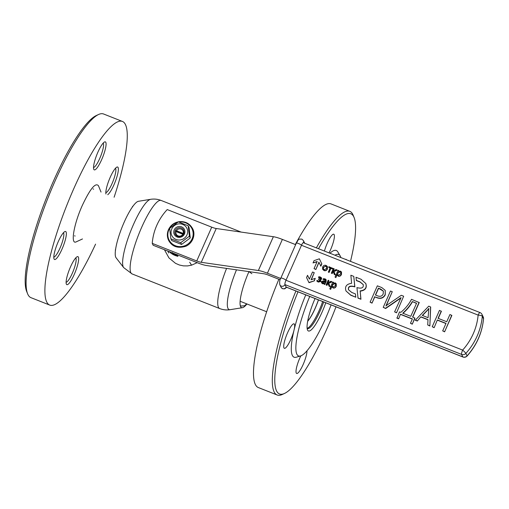 <?xml version="1.0" encoding="UTF-8"?>
<svg xmlns="http://www.w3.org/2000/svg" width="509" height="509" viewBox="0 0 509 509"><rect width="100%" height="100%" fill="white"/><g stroke="black" fill="none" stroke-linecap="round" stroke-linejoin="round"><path stroke-width="0.76" d="M93.809 169.395A15.047 3.175 111.6 0 0 102.831 156.855A15.047 3.175 111.6 0 0 104.561 141.96A15.047 3.175 111.6 0 0 96.844 154.704A15.047 3.175 111.6 0 0 93.758 169.287A15.047 3.175 111.6 0 0 93.809 169.395M66.386 284.181A15.047 3.175 111.6 0 0 75.408 271.634A15.047 3.175 111.6 0 0 77.145 256.74A15.047 3.175 111.6 0 0 69.421 269.49A15.047 3.175 111.6 0 0 66.342 284.067A15.047 3.175 111.6 0 0 66.386 284.181M107.723 194.718A15.047 3.175 111.6 0 0 116.389 178.519A15.047 3.175 111.6 0 0 116.86 167.111A15.047 3.175 111.6 0 0 109.397 179.225A15.047 3.175 111.6 0 0 105.929 194.005M54.088 259.024A15.047 3.175 111.6 0 0 63.11 246.483A15.047 3.175 111.6 0 0 64.84 231.589A15.047 3.175 111.6 0 0 57.123 244.339A15.047 3.175 111.6 0 0 54.037 258.916A15.047 3.175 111.6 0 0 54.088 259.024M95.571 244.123A98.752 20.856 -68.4 0 1 49.78 305.101A98.752 20.856 -68.4 0 1 66.692 205.598A98.752 20.856 -68.4 0 1 122.395 121.428A98.752 20.856 -68.4 0 1 114.105 197.237M49.78 305.101L30.973 297.67A98.752 20.856 -68.4 0 1 27.639 293.846A98.752 20.856 -68.4 0 1 55.106 180.93A98.752 20.856 -68.4 0 1 98.542 114.506A98.752 20.856 -68.4 0 1 103.588 113.997L122.395 121.428M27.639 293.846L26.684 291.492A96.875 20.455 -68.4 0 1 53.623 180.733A96.875 20.455 -68.4 0 1 96.233 115.568L98.542 114.506M63.44 232.747A13.164 2.78 -68.4 0 1 60.953 245.853A13.164 2.78 -68.4 0 1 53.808 257.115M115.46 168.269A13.164 2.78 -68.4 0 1 112.973 181.376A13.164 2.78 -68.4 0 1 105.827 192.637M75.746 257.898A13.164 2.78 -68.4 0 1 73.258 271.004A13.164 2.78 -68.4 0 1 66.106 282.266M103.162 143.118A13.164 2.78 -68.4 0 1 100.674 156.225A13.164 2.78 -68.4 0 1 93.529 167.486M183.679 233.841A4.626 4.441 153.9 0 1 175.319 234.216A4.626 4.441 153.9 0 1 179.416 227.714A4.626 4.441 153.9 0 1 183.679 233.841M174.218 229.896A5.644 5.414 153.9 0 1 181.592 226.855A5.644 5.414 153.9 0 1 184.474 233.955A5.644 5.414 153.9 0 1 177.1 236.997A5.644 5.414 153.9 0 1 174.218 229.896M186.956 234.935A8.373 8.036 153.9 0 1 172.659 236.933A8.373 8.036 153.9 0 1 178.43 223.909A8.373 8.036 153.9 0 1 186.956 234.935M188.203 225.786L189.399 236.189L180.714 242.691L170.846 238.785L169.656 228.382L178.335 221.886L188.203 225.786L189.068 227.548L190.258 237.951L181.579 244.454L171.705 240.547L170.846 238.785M189.399 236.189L190.258 237.951M180.714 242.691L181.579 244.454M307.71 321.058A21.702 4.581 111.6 0 0 315.147 308.238A21.702 4.581 111.6 0 0 318.411 299.877M376.984 297.771L374.783 296.9L372.022 303.129L370.1 302.174L377.347 285.823L381.795 287.579L385.262 290.416L385.135 294.609C383.341 297.899 380.579 298.872 376.87 297.536L376.984 297.771C380.7 299.114 383.455 298.134 385.256 294.845L385.262 290.416M400.965 297.663L385.523 308.276L383.226 307.366L390.473 291.008L392.274 291.721L385.962 305.801L401.302 295.29L403.656 296.219L396.524 312.812L394.602 311.864L401.009 297.746M401.086 297.899L385.637 308.511L383.226 307.366M392.274 291.721L386.076 306.036M419.104 302.327L412.576 317.05L414.924 318.17L412.258 324.188L410.464 323.285L412.405 318.901L400.475 314.187L398.649 318.806L396.969 318.138L399.514 311.883L400.768 312.38C405.355 308.619 408.924 304.261 411.488 299.317L419.219 302.562L412.767 317.126M412.335 319.06L400.589 314.422M430.69 307.099L429.863 325.995L427.725 324.958L427.993 319.595L420.911 316.789L417.291 321.026L415.274 320.225L428.769 306.144L430.69 307.099M427.986 319.779L421.026 317.031M441.278 311.094L438.077 318.316L446.73 321.739L449.931 314.517L451.852 315.465L444.605 331.823L442.684 330.869L446.011 323.374L437.352 319.951L434.145 327.688L432.224 326.733L439.471 310.382L441.392 311.33L438.262 318.392M445.935 323.533L437.466 320.186M320.059 280.484L318.519 279.441L318.799 278.811L320.785 278.709L320.778 278.168M320.823 278.289L318.621 277.634L318.806 276.724L320.365 276.998L321.542 277.895L321.51 278.926L320.085 279.676M321.542 277.895L321.624 279.161L320.18 279.874M320.066 279.638L320.816 280.504L320.823 281.49L318.278 282.107L316.789 281.044L317.107 280.332L318.399 281.222L320.015 280.936L320.015 280.364M324.246 283.284L322.426 283.558L321.503 282.781L321.523 281.617L323.743 280.72L325.251 281.076L325.359 279.925L324.818 279.466L323.03 279.447L323.361 278.697L325.143 278.887L326.135 279.695L326.135 281.496L324.787 284.55L323.947 284.028L324.265 283.316M324.36 283.519L322.541 283.793L321.503 282.781M325.41 280.045L323.03 279.447M327.815 282.928L326.823 285.167L326.104 284.881L328.171 280.211L328.89 280.497L327.961 282.648L330.92 281.299L331.983 281.91L328.763 283.297L330.08 286.643L329.069 286.243L327.872 283.049M327.923 283.182L326.937 285.403L326.104 284.881M328.89 280.497L328.21 282.533M331.862 286.624L330.634 289.392L329.794 288.87L332.816 282.05L333.541 282.336L333.471 282.985M333.541 282.336L333.191 283.169L335.24 282.877L336.264 283.774L336.271 286.185C335.476 287.808 334.375 288.387 332.975 287.916L331.913 286.561M327.414 266.538L327.421 269.013C326.651 270.54 325.512 271.049 323.998 270.546L322.604 269.197L322.661 267.021C323.431 265.437 324.596 264.915 326.154 265.463L327.414 266.538L327.306 268.771C326.536 270.304 325.391 270.813 323.883 270.304L322.604 269.197M328.649 267.289L328.922 266.684L332.606 268.332L332.339 268.937L330.907 268.37L329.107 272.436L328.4 272.156L330.08 267.855L328.649 267.289L330.01 268.02M333.045 271.17L332.053 273.409L331.327 273.123L333.395 268.453L334.12 268.739L333.172 270.883L336.15 269.541L337.206 270.152L333.993 271.539L335.31 274.892L334.298 274.485L333.102 271.291M333.153 271.424L332.167 273.645L331.327 273.123M334.12 268.739L333.44 270.775M337.085 274.866L335.864 277.634L335.024 277.112L338.046 270.292L338.771 270.578L338.701 271.227M338.771 270.578L338.402 271.405L340.464 271.119L341.494 272.016L341.494 274.427C340.706 276.05 339.605 276.629 338.199 276.158L337.136 274.803M319.016 262.396L315.854 269.522L314.028 268.606L317.19 261.48L313.029 262.924L317.043 261.811M313.029 262.924L314.034 260.665L319.378 258.807L321.841 263.942L320.842 266.207L318.901 262.154L315.854 269.522M280.841 278.099C279.734 279.657 279.403 281.897 279.848 284.811A2.819 2.71 153.9 0 0 284.951 284.582L461.599 354.417L462.802 356.885A3.76 3.614 -26.1 0 0 467.065 355.861L465.862 353.392A3.76 3.614 153.9 0 1 461.599 354.417A3.76 0.795 111.6 0 1 462.63 350.09A3.76 0.407 42.1 0 1 465.862 353.392A65.082 62.467 153.9 0 0 477.149 336.035A65.082 62.467 153.9 0 0 482.316 316.261A3.76 0.91 5.3 0 0 478.136 315.103L301.487 245.268A2.819 0.522 -156.1 0 0 298.573 243.544A2.819 0.522 -156.1 0 0 296.34 243.111L280.841 278.099A2.819 0.522 -156.1 0 1 283.068 278.531A2.819 0.522 -156.1 0 1 285.982 280.255L462.63 350.09A61.322 58.859 -26.1 0 0 478.136 315.103A3.76 0.795 -68.4 0 1 479.981 312.558L303.332 242.717A3.76 0.795 111.6 0 0 301.487 245.268L285.982 280.255A3.76 0.795 111.6 0 0 284.951 284.582L286.153 287.051A3.76 0.795 111.6 0 0 286.268 287.165L462.916 357.006A3.76 3.76 0 0 0 467.09 356.026A3.76 0.407 42.1 0 0 467.065 355.861A65.082 62.467 -26.1 0 0 478.358 338.504A65.082 62.467 -26.1 0 0 483.525 318.729A3.76 3.614 -26.1 0 0 483.181 316.865L481.978 314.403A3.76 3.614 153.9 0 1 482.316 316.261L483.525 318.729A3.76 0.91 5.3 0 1 483.55 318.863C482.138 332.88 476.653 345.267 467.09 356.026M354.862 286.93L353.787 276.381L350.86 275.223L351.611 283.309C346.47 284.041 344.599 286.586 345.999 290.957L350.637 294.997L355.816 297.237L355.416 293.909L351.764 292.465L348.5 289.742C347.895 286.535 349.855 285.473 354.385 286.548L354.499 286.783C350.058 285.708 348.08 286.732 348.557 289.856M345.999 290.957L350.752 295.233L355.816 297.237M356.275 280.344L359.933 281.789L363.197 284.512C363.801 287.719 361.835 288.781 357.312 287.706L356.949 287.56L358.018 298.109L360.945 299.267L360.194 291.18C365.335 290.448 367.205 287.903 365.812 283.532L361.053 279.256L355.988 277.252L356.395 280.58L360.048 282.024L363.248 284.633M311.343 279.702L314.244 272.665L312.532 271.991L309.377 279.117L307.544 275.305L306.545 277.564L309.008 282.705L314.352 280.847L315.243 278.347L311.082 279.791L314.244 272.665M354.748 286.688L353.787 276.381M355.702 297.002L355.416 293.909M357.903 297.873L360.945 299.267M360.83 299.025L360.194 291.18M360.079 290.944C365.22 290.213 367.091 287.661 365.691 283.297M309.377 279.117L307.544 275.305M308.893 282.47L314.352 280.847M314.238 280.605L315.243 278.347M315.739 269.286L314.028 268.606M319.378 258.807L321.841 263.942M321.726 263.707L320.727 265.965M341.494 272.016L341.38 274.192C340.585 275.814 339.49 276.393 338.084 275.923L337.028 274.612M337.003 274.561L335.864 277.634M335.749 277.399L335.024 277.112M337.613 274.739L337.951 272.919L340.152 271.901L340.807 272.417M337.537 273.352L337.836 272.678L340.037 271.666L340.75 272.29L340.667 273.887L338.294 275.293L337.55 274.631L337.658 273.587M337.308 275.369L337.022 274.567M337.092 269.916L333.993 271.539M333.879 271.303L335.31 274.892M335.196 274.65L334.178 274.249M332.492 268.097L332.339 268.937M332.224 268.701L330.907 268.37M330.793 268.135L329.107 272.436M328.992 272.2L328.28 271.921M323.393 267.276L325.83 266.048L326.689 266.78L326.574 268.51L324.201 269.725L323.33 268.962L323.393 267.276L325.945 266.283L326.74 266.901M323.393 269.076L323.508 267.518M336.264 283.774L336.15 285.95C335.361 287.572 334.26 288.151 332.861 287.68L331.798 286.37M331.779 286.319L330.634 289.392M330.519 289.157L329.794 288.87M332.383 286.497L332.727 284.677L334.928 283.659L335.577 284.175M332.313 285.11L332.612 284.436L334.814 283.418L335.526 284.047L335.437 285.644L333.064 287.051L332.32 286.382L332.428 285.345M332.078 287.121L331.792 286.325M331.862 281.674L328.763 283.297M328.649 283.061L330.08 286.643M329.966 286.408L328.954 286.007M326.135 279.695L324.787 284.55M324.672 284.315L323.947 284.028M322.331 282.635L322.375 282.101L323.87 281.611L324.901 281.865M323.756 281.369L324.984 281.681L324.787 282.126L322.84 283.01L322.261 282.52L322.261 281.865L323.87 281.611M320.015 280.936L318.519 279.441M320.785 278.709L320.046 277.583L318.5 277.399M320.702 280.268L320.708 281.248L318.163 281.871L316.789 281.044M451.738 315.23L444.605 331.823M444.491 331.582L442.684 330.869M437.352 319.951L434.145 327.688M434.031 327.446L432.224 326.733M430.569 306.863L429.863 325.995M429.749 325.754L427.725 324.958M420.911 316.789L417.291 321.026M417.176 320.785L415.159 319.989M428.012 309.383L428.813 308.441L428.094 317.711L422.266 315.408L428.871 308.651M422.515 315.504L428.126 309.625M414.81 317.934L412.258 324.188M412.144 323.947L410.464 323.285M400.475 314.187L398.649 318.806M398.534 318.57L396.848 317.902M410.769 316.337L402.759 313.169C406.761 309.637 409.949 305.769 412.322 301.563L416.572 303.243L410.769 316.337M412.322 301.563L416.502 303.409M402.874 313.404C406.876 309.879 410.063 306.011 412.436 301.799M403.656 296.219L396.524 312.812M396.409 312.577L394.602 311.864M376.87 297.536L374.783 296.9M374.669 296.664L372.022 303.129M371.907 302.887L370.1 302.174M378.429 288.164L380.751 289.08L383.341 291.103L383.207 293.935C382.144 296.232 380.236 296.855 377.474 295.818L375.4 294.997L378.429 288.164L383.398 291.224M375.591 295.074L378.55 288.406M295.659 244.657L282.38 239.408A15.047 2.78 -156.1 0 0 273.358 236.71L216.242 228.509A7.527 1.393 23.9 0 1 211.725 227.16L167.226 209.568A56.429 54.164 -26.1 0 0 152.248 243.366L153.171 245.268L197.677 262.86A15.047 2.78 -156.1 0 0 206.705 265.558L263.821 273.759A7.527 1.393 23.9 0 1 268.332 275.108L280.179 279.791M280.682 278.461L267.403 273.212A15.047 2.78 -156.1 0 0 258.375 270.508L201.259 262.313A7.527 1.393 23.9 0 1 196.748 260.958L152.248 243.366M182.833 234.261L183.628 234.191L183.208 233.415A3.76 3.614 -26.1 0 0 176.419 230.73L175.764 231.08L176.044 231.576A3.76 3.614 -26.1 0 0 182.833 234.261L176.044 231.576M183.208 233.415L176.419 230.73M183.526 234.153L175.764 231.08M169.103 251.561A18.808 18.057 -26.1 0 0 175.102 255.467A18.808 18.057 -26.1 0 0 177.94 256.332L177.164 254.748M123.636 267.569L116.071 257.764A30.597 6.464 -68.4 0 1 124.209 222.115A30.597 6.464 -68.4 0 1 138.391 201.303L150.613 199.318A36.979 7.807 -68.4 0 0 133.473 224.475A36.979 7.807 -68.4 0 0 123.636 267.569L132.06 273.918A39.498 8.341 -68.4 0 1 138.823 234.115A39.498 8.341 -68.4 0 1 161.105 200.444C157.688 199.127 154.189 198.752 150.613 199.318M246.935 303.962A30.597 6.464 -68.4 0 1 242.386 307.697A30.597 6.464 -68.4 0 1 240.146 304.91A30.597 6.464 -68.4 0 1 248.952 271.621M101.024 192.065L98.472 185.772C95.533 182.222 90.144 188.794 82.286 205.49C73.684 224.431 70.255 245.281 76.325 241.794L82.49 238.95M322.668 301.557C318.112 314.874 310.465 327.981 307.118 328.222M318.494 299.909C315.071 309.548 311.463 316.7 307.659 321.357M240.108 304.605L240.534 306.068L244.562 305.769L246.706 303.867M197.206 262.669L191.556 265.176L187.541 265.921L183.437 265.87L179.391 265.011L175.51 263.331L168.931 257.898L164.439 249.722M323.692 301.964A25.864 5.459 -68.4 0 1 320.104 311.044A25.864 5.459 -68.4 0 1 307.404 328.572A25.864 5.459 -68.4 0 1 307.137 328.426M335.997 306.825A96.875 20.455 -68.4 0 1 327.153 328.267A96.875 20.455 -68.4 0 1 284.544 393.432L282.234 394.494A98.752 20.856 -68.4 0 1 277.189 395.003L258.381 387.572A98.752 20.856 -68.4 0 1 278.875 279.276M295.315 244.524A98.752 20.856 -68.4 0 1 330.996 203.899L349.804 211.33A98.752 20.856 -68.4 0 1 353.138 215.154L354.092 217.508A96.875 20.455 -68.4 0 1 350.491 261.365M277.189 395.003A98.752 20.856 -68.4 0 1 295.914 290.983M316.363 247.87A98.752 20.856 -68.4 0 1 349.804 211.33M318.507 248.716A96.875 20.455 -68.4 0 1 354.092 217.508M284.544 393.432A96.875 20.455 -68.4 0 1 297.994 291.803M345.49 259.386A13.164 2.78 -68.4 0 1 346.056 259.361A13.164 2.78 -68.4 0 1 346.451 259.768M306.984 350.822A13.164 2.78 -68.4 0 1 302.868 365.118A13.164 2.78 -68.4 0 1 296.658 373.479A13.164 2.78 -68.4 0 1 296.251 373.065A13.164 2.78 -68.4 0 1 300.838 355.855M331.085 304.885A54.552 11.522 -68.4 0 1 325.353 318.952A54.552 11.522 -68.4 0 1 300.571 355.944L296.219 357.216A57.371 12.114 -68.4 0 1 294.049 330.067A13.164 2.78 -68.4 0 1 289.214 342.729A13.164 2.78 -68.4 0 1 284.353 348.328A13.164 2.78 -68.4 0 1 283.952 347.914A13.164 2.78 -68.4 0 1 287.082 333.904A13.164 2.78 -68.4 0 1 294.037 323.839A13.164 2.78 -68.4 0 1 294.049 330.067A57.371 12.114 -68.4 0 1 305.769 294.876M324.424 251.058A13.164 2.78 -68.4 0 1 333.758 234.21A13.164 2.78 -68.4 0 1 329.043 252.884M329.947 253.24A57.371 12.114 -68.4 0 1 337.842 251.917L340.152 255.823A54.552 11.522 -68.4 0 1 340.839 257.548M334.998 255.238A54.552 11.522 -68.4 0 1 340.152 255.823M300.571 355.944A54.552 11.522 -68.4 0 1 309.746 296.448M325.779 302.785A27.747 5.86 -68.4 0 1 322.044 312.195A27.747 5.86 -68.4 0 1 307.487 329.921A27.747 5.86 -68.4 0 1 315.052 298.548M177.603 222.35A12.757 12.248 -26.1 0 0 168.899 229.686A12.757 12.248 -26.1 0 0 175.414 245.739A12.757 12.248 -26.1 0 0 192.09 238.861A12.757 12.248 -26.1 0 0 190.64 226.569A12.757 12.248 -26.1 0 0 178.92 222.083M176.349 255.194A1.883 0.35 -156.1 0 0 174.409 254.042A1.883 0.35 -156.1 0 0 172.933 253.838A1.883 0.35 -156.1 0 0 174.873 254.99A1.883 0.35 -156.1 0 0 176.349 255.194M303.472 242.774A2.819 2.71 -26.1 0 0 303.415 240.585L304.719 243.27A2.819 2.71 -26.1 0 0 304.624 243.054M462.916 357.006A3.76 0.795 111.6 0 1 462.802 356.885L286.153 287.051A2.819 2.71 153.9 0 1 281.057 287.273L282.667 288.775L284.735 288.832L286.675 287.331M267.403 273.212L282.38 239.408M196.748 260.958L211.725 227.16M258.375 270.508L273.358 236.71M201.259 262.313L216.242 228.509M242.386 307.697L230.157 309.682C226.588 310.248 223.088 309.873 219.672 308.556A39.498 8.341 -68.4 0 1 226.575 268.408M230.157 309.682A36.979 7.807 -68.4 0 1 236.488 269.834M248.793 271.475L251.879 273.683M189.679 262.211L191.556 265.176M93.077 188.928L93.643 189.151M74.543 235.807L75.109 236.03M192.612 228.643C195.571 233.746 193.547 242.723 185.836 246.261C177.838 248.666 172.099 246.706 168.613 240.375C166.984 236.87 166.933 233.3 168.466 229.661C170.7 225.073 174.364 222.395 179.467 221.638C185.422 221.25 189.8 223.585 192.612 228.643M240.121 301.264L266.671 311.762M172.436 252.528C171.877 253.393 172.697 254.22 174.905 255.022C176.076 255.715 176.973 255.645 177.596 254.818M303.415 240.585L301.805 239.084C297.784 239.236 299.247 238.536 296.34 243.111M279.848 284.811L281.057 287.273M483.55 318.863A3.76 3.76 0 0 0 483.181 316.865M481.978 314.403A3.76 3.76 0 0 0 479.981 312.558M168.695 252.967L167.754 251.026M241.126 232.079L161.105 200.444M219.672 308.556L132.06 273.918M115.333 249.855L115.416 250.765M133.135 205.96L132.448 206.565"/></g></svg>

